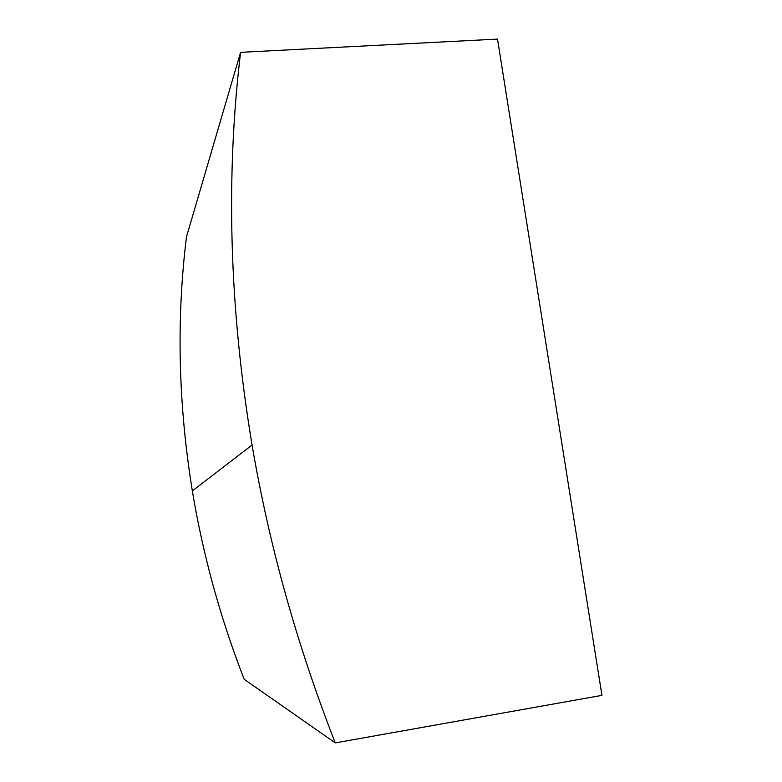 <?xml version="1.0" encoding="UTF-8"?>
<svg xmlns="http://www.w3.org/2000/svg" width="782" height="782" viewBox="0 0 782 782"><rect width="100%" height="100%" fill="white"/><g stroke="black" fill="none" stroke-linecap="round" stroke-linejoin="round"><path stroke-width="1.17" d="M240.592 52.335L186.468 236.926C176.312 319.476 178.267 404.147 192.343 490.92C202.968 554.937 220.241 617.721 244.17 679.284L335.263 742.9L601.944 695.364L497.508 39.1L240.592 52.335C225.548 177.729 229.37 308.626 252.058 445.026C269.233 545.65 296.974 644.945 335.263 742.9M252.058 445.026L192.343 490.92"/></g></svg>
